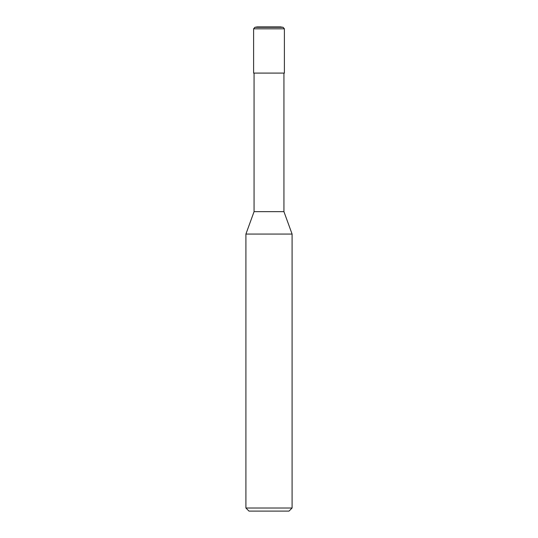 <?xml version="1.0" encoding="UTF-8"?>
<svg xmlns="http://www.w3.org/2000/svg" width="538" height="538" viewBox="0 0 538 538"><rect width="100%" height="100%" fill="white"/><g stroke="black" fill="none" stroke-linecap="round" stroke-linejoin="round"><path stroke-width="0.81" d="M292.094 234.07L245.906 234.07L245.906 508.02L292.094 508.02L292.094 234.07L283.936 211.649L254.064 211.649L245.906 234.07M292.094 508.02L289.014 511.1L248.986 511.1L245.906 508.02M283.936 73.087L283.936 211.649M269 73.087L284.394 73.087L284.394 28.817L283.123 27.303L280.433 26.92L283.123 27.303L284.394 28.817L284.394 73.087L253.606 73.087L253.606 28.817L284.394 28.817M280.971 26.92L257.567 26.92M283.123 27.303L254.877 27.303L253.606 28.817M254.064 73.087L254.064 211.649M280.701 26.9L257.298 26.9L280.701 26.9M257.029 26.92L254.877 27.303"/></g></svg>
